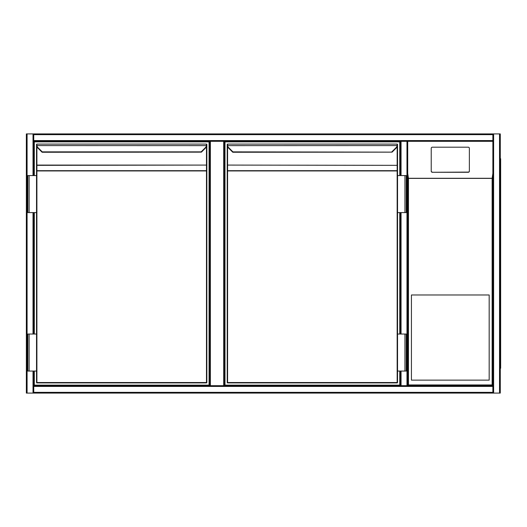 <?xml version="1.0" encoding="UTF-8"?>
<svg xmlns="http://www.w3.org/2000/svg" width="527" height="527" viewBox="0 0 527 527"><rect width="100%" height="100%" fill="white"/><g stroke="black" fill="none" stroke-linecap="round" stroke-linejoin="round"><path stroke-width="0.79" d="M407.714 141.315L407.714 385.685L407.714 141.315L407.714 385.685L408.458 384.947L492.132 384.947L492.877 385.685L406.976 385.685L406.976 141.315L407.714 141.315L407.714 385.685L492.877 385.685L492.877 141.315L407.714 141.315L492.877 141.315L492.877 385.685L492.877 134.648L33.754 134.648L33.754 133.911L33.017 133.911L33.017 175.563M224.436 141.315L224.436 385.685L223.698 385.685L223.698 141.315M209.627 385.685L209.627 141.315L209.627 385.685L223.698 385.685M33.754 371.061L33.754 393.089L26.35 393.089L26.35 133.911L33.017 133.911M400.309 141.315L400.309 175.563L400.309 141.315L33.754 141.315L33.754 175.563M33.754 212.592L33.754 334.032M493.615 133.911L500.281 133.911L500.281 393.089L493.615 393.089L493.615 133.911L33.754 133.911L492.877 133.911L492.877 134.648M33.754 134.648L33.754 141.315M493.615 393.089L492.877 393.089L492.877 385.685M500.281 393.089L500.281 133.911M33.754 393.089L492.877 393.089L33.754 393.089M33.754 385.685L406.976 385.685M406.976 141.315L401.054 141.315L401.054 175.563M401.054 371.061L401.054 385.685L400.309 385.685L400.309 371.061L400.309 385.685L224.436 385.685M400.309 334.032L400.309 212.592L400.309 334.032M500.281 134.648L500.281 392.351M500.65 158.719L500.281 158.719L500.65 158.719L500.65 368.281L500.281 368.281M411.422 380.132L489.175 380.132L489.175 294.975L411.422 294.975L411.422 380.132M469.366 171.176L469.366 148.298A1.113 1.1 -0 0 0 468.253 147.198L432.338 147.198A1.113 1.1 180 0 0 431.224 148.298L431.224 171.176A1.113 1.1 -0 0 0 432.338 172.276L468.253 172.276A1.113 1.1 -0 0 0 469.366 171.176L469.366 170.998A1.113 1.1 -0 0 1 468.253 172.098L432.338 172.276M431.224 171.176L431.224 148.476M492.132 384.947L492.132 178.396L492.877 173.403M407.714 173.403L408.458 178.396L408.458 384.947M431.224 170.998A1.113 1.1 -0 0 0 432.338 172.098M34.308 175.563L34.308 141.868L209.074 141.868L209.074 385.132L34.308 385.132L34.308 371.061M34.308 334.032L34.308 212.592M42.259 152.257A0.369 0.369 0 0 1 41.995 152.145L37.615 147.771L42.259 152.257L201.386 152.145M36.903 146.763L36.903 165.083L206.479 165.083L36.903 165.34L36.903 382.536L206.479 382.536L206.479 170.939L36.534 170.939L36.534 165.603L36.534 175.563L36.534 170.939L36.903 170.682L206.479 170.682L206.479 165.34L206.847 165.603L206.847 382.536A0.369 0.369 0 0 1 206.479 382.905L36.903 382.905L206.479 382.905A0.369 0.369 0 0 0 206.847 382.536L206.847 144.497M201.406 152.132L205.767 147.771L201.406 152.132L201.143 151.868L205.504 147.507A3.333 3.333 0 0 0 206.452 145.571L206.479 145.011L206.821 145.617L206.847 144.464A0.369 0.369 0 0 0 206.479 144.095L36.903 144.095L206.479 144.095A0.369 0.369 0 0 1 206.847 144.464A0.369 0.369 0 0 0 206.479 144.095L206.479 145.011M36.903 145.011L36.561 145.617L36.534 144.464A0.369 0.369 0 0 1 36.903 144.095A0.369 0.369 0 0 0 36.534 144.464A0.369 0.369 0 0 1 36.903 144.095L36.534 145.149L36.534 165.603L36.903 165.34L36.534 165.083M29.13 212.592L36.534 212.592L36.534 334.032L36.534 175.563L27.832 175.563L27.832 212.592L29.13 212.592L29.13 175.563M29.13 334.032L36.534 334.032L36.534 382.536L36.534 371.061L27.832 371.061L27.832 334.032L29.13 334.032L29.13 371.061M206.847 165.603L206.479 165.083L206.479 146.763M36.534 145.149L36.561 145.617A3.702 3.702 0 0 0 37.615 147.771A3.702 3.702 0 0 1 36.561 145.617A3.702 3.702 0 0 0 37.615 147.771A3.702 3.702 0 0 1 36.561 145.617M206.821 145.617A3.702 3.702 0 0 1 205.767 147.771A3.702 3.702 0 0 0 206.821 145.617L36.93 145.571A3.333 3.333 0 0 0 37.878 147.507L42.239 151.868L201.143 151.868M36.534 382.536A0.369 0.369 0 0 0 36.903 382.905L36.534 382.536M206.479 170.682L206.847 170.939L206.479 170.682M399.756 371.061L399.756 385.132L224.996 385.132L224.996 141.868L399.756 141.868L399.756 175.563M399.756 212.592L399.756 334.032M227.585 145.011L227.242 145.617L227.216 144.464A0.369 0.369 0 0 1 227.585 144.095L397.16 144.095L227.585 144.095L227.611 145.571A3.333 3.333 0 0 0 228.56 147.507L232.921 151.868L232.657 152.132A0.369 0.369 0 0 0 232.941 152.257L392.068 152.145M392.088 152.132L396.449 147.771L392.088 152.132L232.921 151.868L232.941 152.257M397.16 382.905L227.585 382.905L397.16 382.905A0.369 0.369 0 0 0 397.536 382.536L397.536 371.061L397.536 382.536A0.369 0.369 0 0 1 397.16 382.905L397.16 170.939L227.585 170.939L227.585 382.536L397.536 382.536M397.503 145.617A3.702 3.702 0 0 1 396.449 147.771A3.702 3.702 0 0 0 397.503 145.617L397.134 145.571L397.16 145.011L397.503 145.617L397.536 144.464A0.369 0.369 0 0 0 397.16 144.095A0.369 0.369 0 0 1 397.536 144.464A0.369 0.369 0 0 0 397.16 144.095L397.16 145.011M227.216 170.939L227.585 170.939L227.216 170.939L227.216 382.536L227.216 165.603L227.585 165.34L227.585 170.682L397.16 170.682L397.536 170.939L397.536 175.563L397.536 144.497M227.216 145.149L227.216 165.603M397.536 165.603L397.536 170.939L397.16 170.939L397.16 165.34L397.536 165.603L397.16 165.083L397.16 146.763M404.94 212.592L397.536 212.592L397.536 334.032L397.536 175.563L406.231 175.563L406.231 212.592L404.94 212.592L404.94 175.563M228.296 147.771L232.657 152.132L228.296 147.771A3.702 3.702 0 0 1 227.242 145.617A3.702 3.702 0 0 0 228.296 147.771A3.702 3.702 0 0 1 227.242 145.617A3.702 3.702 0 0 0 228.296 147.771L228.56 147.507M227.216 382.536A0.369 0.369 0 0 0 227.585 382.905L227.216 382.536M227.585 144.095A0.369 0.369 0 0 0 227.216 144.464A0.369 0.369 0 0 1 227.585 144.095M391.824 151.868L396.185 147.507A3.333 3.333 0 0 0 397.134 145.571L227.242 145.617M227.585 144.464L227.585 144.872M404.94 371.061L406.231 371.061L406.231 334.032L404.94 334.032L404.94 371.061L397.536 371.061L397.536 334.032L404.94 334.032M210.365 141.315L210.365 385.685M27.088 133.911L27.088 393.089M33.017 212.592L33.017 334.032M33.017 371.061L33.017 393.089M492.877 140.577L33.754 140.577M499.537 393.089L499.537 133.911M33.754 392.351L492.877 392.351M33.754 386.423L492.877 386.423M401.054 334.032L401.054 212.592M500.65 162.421L500.281 162.421M500.281 364.579L500.65 364.579M492.132 178.396L408.458 178.396M408.346 178.284L492.244 178.284M206.479 382.905L206.847 382.536M397.16 165.34L227.585 165.083L397.16 165.34M227.585 146.763L227.585 165.083L227.216 165.083"/></g></svg>

